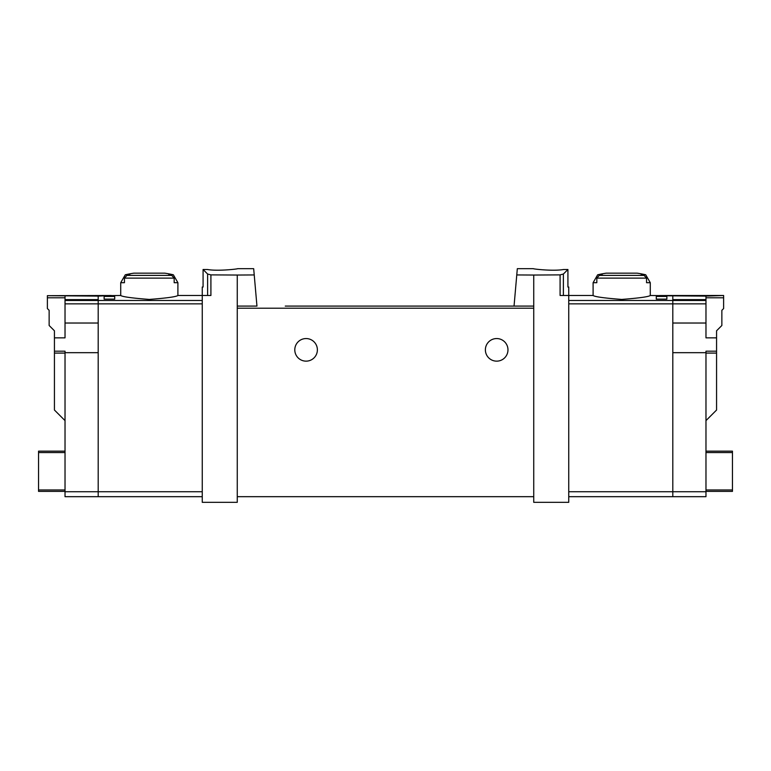 <?xml version="1.0" encoding="UTF-8"?>
<svg xmlns="http://www.w3.org/2000/svg" width="771" height="771" viewBox="0 0 771 771"><rect width="100%" height="100%" fill="white"/><g stroke="black" fill="none" stroke-linecap="round" stroke-linejoin="round"><path stroke-width="1.16" d="M516.772 274.939L533.734 275.045L533.734 306.087L514.045 306.087L517.322 268.674L533.387 268.674M533.734 275.045L560.093 274.881L560.093 295.495L568.747 295.495L568.747 502.326L533.734 502.326L533.734 306.087M563.582 269.503C553.048 271.373 532.597 268.944 533.387 268.674C532.597 268.944 553.009 271.382 563.582 269.503L567.919 269.503L563.379 274.042L560.093 274.881M237.266 275.045L210.907 274.881L207.621 274.042L203.081 269.503L203.081 287.024L202.253 287.024L202.253 502.326L237.266 502.326L237.266 306.087L256.955 306.087L254.228 274.939L237.266 275.045L237.266 306.087M237.613 268.674L253.678 268.674L254.228 274.939M207.418 269.503C217.952 271.373 238.403 268.944 237.613 268.674C238.403 268.944 217.991 271.382 207.418 269.503L203.081 269.503M645.722 274.794L650.281 282.687L646.551 282.687L646.551 278.119L644.084 275.392A104.943 104.943 0 0 0 641.144 274.794L645.722 274.794A105.887 105.887 0 0 0 637.116 273.156L606.266 273.156A105.887 105.887 0 0 0 597.66 274.794L602.247 274.794A104.943 104.943 0 0 0 599.298 275.392L596.831 278.119L596.831 282.687L593.101 282.687L593.101 295.495C594.836 296.787 604.358 298.098 621.686 299.427C639.024 298.098 648.556 296.787 650.281 295.495L672.804 295.756L672.804 496.678L568.747 496.678M666.876 296.44L666.876 299.138L666.876 296.44L656.285 296.44L656.285 299.138L656.285 296.44M65.024 303.851L98.196 303.851L98.196 323.03L65.024 323.03L65.024 300.488L98.196 300.488L98.196 303.851L98.196 295.756L120.719 295.495C122.444 296.787 131.976 298.098 149.314 299.427C166.642 298.098 176.164 296.787 177.899 295.495L210.907 295.495L210.907 274.881M104.124 299.138L104.124 296.44L104.124 299.138L114.715 299.138L114.715 296.44L114.715 299.138M104.124 296.44L114.715 296.44M177.899 282.687L174.169 282.687L174.169 278.119L171.702 275.392A104.943 104.943 0 0 0 168.753 274.794L173.34 274.794L177.899 282.687L177.899 295.495M173.34 274.794A105.887 105.887 0 0 0 164.734 273.156L133.884 273.156A105.887 105.887 0 0 0 125.278 274.794L129.856 274.794A104.943 104.943 0 0 0 126.916 275.392L124.449 278.119L124.449 282.687L120.719 282.687L120.719 295.495M666.876 299.138L656.285 299.138M285.26 306.087L514.045 306.087L285.26 306.087M567.919 269.503L567.919 287.024L568.747 287.024L568.747 295.495L593.101 295.495M294.792 349.851A11.295 11.295 0 0 1 311.735 340.069A11.295 11.295 0 0 1 311.735 359.633A11.295 11.295 0 0 1 294.792 349.851M485.383 349.851A11.295 11.295 0 0 1 502.326 340.069A11.295 11.295 0 0 1 502.326 359.633A11.295 11.295 0 0 1 485.383 349.851M533.734 496.678L237.266 496.678M202.253 303.851L98.196 303.851L98.196 496.678L202.253 496.678M705.976 352.675L705.976 491.734L672.804 491.734L672.804 352.675L705.976 352.675L705.976 351.181L716.567 351.181L716.567 410.027L705.976 420.619M705.976 491.734L705.976 496.678L672.804 496.678L672.804 491.734L568.747 491.734M705.976 491.387L732.45 491.387L732.45 451.151L705.976 451.151M659.745 295.524L723.622 295.495L705.976 296.103L659.745 295.756M705.976 296.103L705.976 299.63L672.804 299.63L672.804 323.03L705.976 323.03L705.976 303.851L568.747 303.851M705.976 299.63L705.976 303.851M723.622 295.678L723.622 308.554L721.858 310.318L721.858 325.497L716.567 330.788L716.567 337.852L705.976 337.852L705.976 323.03M716.567 351.181L716.567 337.852M65.024 491.734L98.196 491.734L98.196 496.678L65.024 496.678L65.024 352.675L98.196 352.675L98.196 491.734L202.253 491.734M65.024 420.619L54.433 410.027L54.433 351.181L65.024 351.181L65.024 352.675M65.024 491.387L38.55 491.387L38.55 451.151L65.024 451.151M47.378 295.678L111.255 295.495L98.196 296.103L47.378 295.678L47.378 297.789L65.024 297.789M202.253 300.488L98.196 300.488L98.196 299.63L65.024 299.63L65.024 296.103M65.024 300.488L65.024 299.63M65.024 323.03L65.024 337.852L54.433 337.852L54.433 351.181M54.433 337.852L54.433 330.788L49.142 325.497L49.142 310.318L47.378 308.554L47.378 297.789M174.169 278.119L124.449 278.119M646.551 278.119L596.831 278.119M705.976 300.488L568.747 300.488M563.379 274.042L563.379 295.495M533.734 308.207L237.266 308.207M207.621 274.042L207.621 295.495M644.084 275.392L599.298 275.392M171.702 275.392L126.916 275.392M716.567 353.089L705.976 353.089M723.622 297.789L705.976 297.789M732.45 452.558L705.976 452.558M732.45 489.97L705.976 489.97M54.433 353.089L65.024 353.089M38.55 452.558L65.024 452.558M38.55 489.97L65.024 489.97M125.278 274.794L120.719 282.687M650.281 282.687L650.281 295.495M597.66 274.794L593.101 282.687"/></g></svg>
